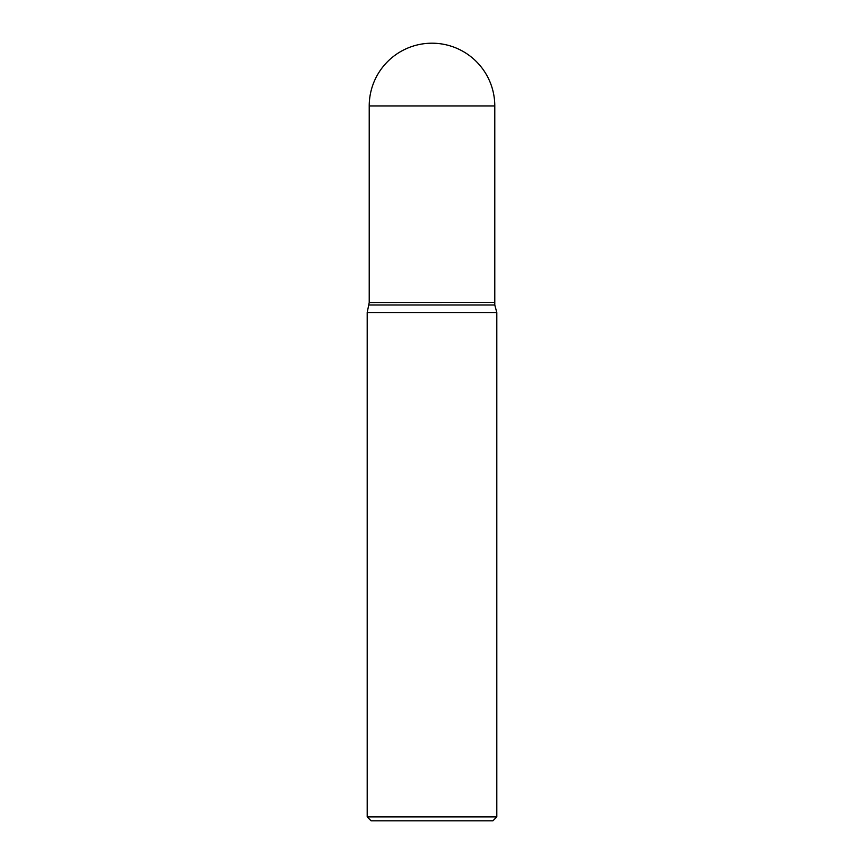 <?xml version="1.0" encoding="UTF-8"?>
<svg xmlns="http://www.w3.org/2000/svg" width="864" height="864" viewBox="0 0 864 864"><rect width="100%" height="100%" fill="white"/><g stroke="black" fill="none" stroke-linecap="round" stroke-linejoin="round"><path stroke-width="1.3" d="M369.22 105.98L369.22 302.4L494.78 302.4L494.78 105.98L369.22 105.98A62.78 62.78 0 0 1 432 43.2A62.78 62.78 0 0 1 494.78 105.98M494.651 302.4L369.22 302.53L367.2 312.541L367.2 816.912L496.8 816.912L492.912 820.8L371.088 820.8L367.2 816.912M494.78 302.53L494.78 304.992L369.22 304.992M494.78 304.992L496.8 312.541L367.2 312.541M496.8 312.541L496.8 816.912"/></g></svg>
